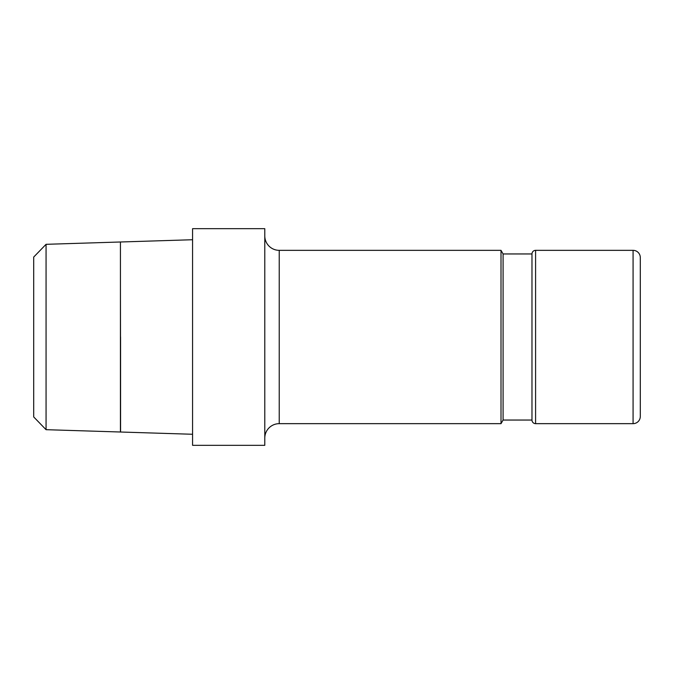 <?xml version="1.0" encoding="UTF-8"?>
<svg xmlns="http://www.w3.org/2000/svg" width="674" height="674" viewBox="0 0 674 674"><rect width="100%" height="100%" fill="white"/><g stroke="black" fill="none" stroke-linecap="round" stroke-linejoin="round"><path stroke-width="1.01" d="M633.08 250.34A7.22 7.22 0 0 1 640.3 257.561L640.3 416.439A7.22 7.22 0 0 1 633.08 423.66L633.08 250.34L535.586 250.34L535.586 423.66A3.614 3.614 0 0 1 531.98 420.045L531.98 253.955A3.614 3.614 0 0 1 535.586 250.34M264.789 235.9A14.44 14.44 0 0 0 279.23 250.34L501.009 250.34L503.09 253.955L503.09 420.045L531.98 420.045M501.009 250.34L501.009 423.66L503.09 420.045M264.789 438.1A14.44 14.44 0 0 1 279.23 423.66L501.009 423.66M192.57 337L192.57 228.68L264.789 228.68L264.789 445.32L192.57 445.32L192.57 337M120.427 286.45L120.503 337M46.059 244.317L33.7 257.064L33.7 416.936L46.059 429.683L120.427 432.009L120.427 241.991L46.059 244.317L46.059 429.683M640.3 337L640.3 264.789M120.57 337L120.57 432.009M279.23 250.34L279.23 423.66M535.586 423.66L633.08 423.66M120.503 241.991L192.57 239.733M120.57 432.017L192.57 434.267M503.09 253.955L531.98 253.955"/></g></svg>
